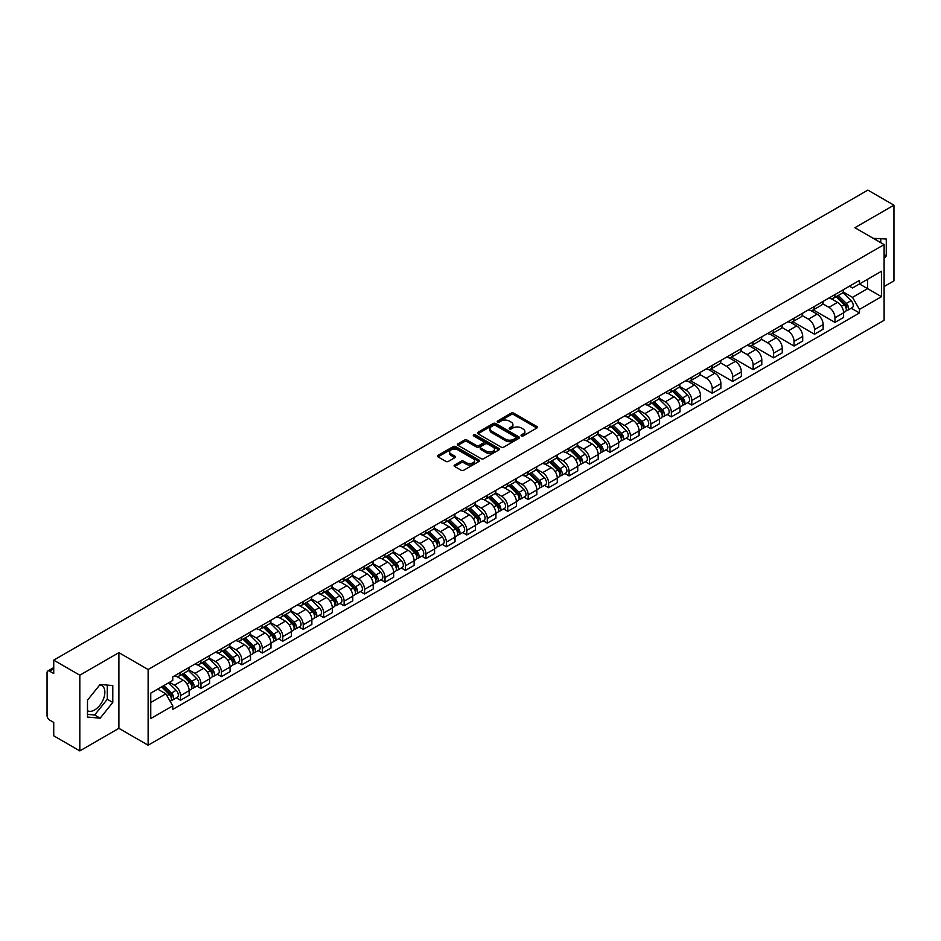 <?xml version="1.0" encoding="UTF-8"?>
<svg xmlns="http://www.w3.org/2000/svg" width="941" height="941" viewBox="0 0 941 941"><rect width="100%" height="100%" fill="white"/><g stroke="black" fill="none" stroke-linecap="round" stroke-linejoin="round"><path stroke-width="1.41" d="M521.408 435.895A1.27 0.741 0 0 0 523.208 435.895L536.876 428.002A1.823 1.047 0 0 0 537.405 427.261A1.823 1.047 0 0 0 536.876 426.508L513.715 413.146A1.823 1.047 0 0 0 511.139 413.146L497.471 421.039A1.27 0.741 0 0 0 499.271 422.074L501.035 421.05A5.822 3.364 0 0 1 509.269 421.05L511.21 422.168A5.822 3.364 0 0 1 512.916 424.544A5.822 3.364 0 0 1 511.21 426.92L509.434 427.943A1.27 0.741 0 0 0 511.234 428.978L513.01 427.967A5.822 3.364 0 0 1 521.243 427.967L523.172 429.072A5.822 3.364 0 0 1 524.878 431.46A5.822 3.364 0 0 1 523.172 433.836L521.408 434.848A1.27 0.741 0 0 0 521.408 435.895L521.408 434.848M873.377 238.402A14.456 8.351 -60 0 1 875.353 239.049A14.456 8.351 -60 0 1 876.894 240.437M99.734 684.954A14.456 8.351 -60 0 1 101.875 685.613A14.456 8.351 -60 0 1 104.086 697.199A14.456 8.351 -60 0 1 94.641 709.949A14.456 8.351 -60 0 1 87.489 710.714M454.644 464.995A1.823 1.047 0 0 0 454.115 465.736A1.823 1.047 0 0 0 454.644 466.489L461.149 470.241A1.823 1.047 0 0 0 463.725 470.241L478.91 461.466A1.823 1.047 0 0 0 479.44 460.725A1.823 1.047 0 0 0 478.91 459.984L455.738 446.61A1.823 1.047 0 0 0 453.174 446.61L437.988 455.373A1.823 1.047 0 0 0 437.447 456.114A1.823 1.047 0 0 0 437.988 456.867L445.834 461.396A1.823 1.047 0 0 0 448.41 461.396L454.903 457.644A1.823 1.047 0 0 0 455.444 456.903A1.823 1.047 0 0 0 454.903 456.162L451.01 453.915A4.87 2.811 0 0 1 449.586 451.927A4.87 2.811 0 0 1 452.597 449.327A4.87 2.811 0 0 1 457.902 449.939L473.147 458.738A4.87 2.811 0 0 1 474.57 460.725A4.87 2.811 0 0 1 471.57 463.325A4.87 2.811 0 0 1 466.265 462.713L463.725 461.243A1.823 1.047 0 0 0 461.149 461.243L454.644 464.995L454.644 466.489M148.125 669.522L118.895 652.642L79.82 675.203L53.731 660.135L867.861 190.106L893.95 205.173L854.887 227.722L884.117 244.601L148.125 669.522L148.125 745.213L884.117 320.293L884.117 244.601M501.165 447.128A1.823 1.047 0 0 0 503.741 447.128L518.926 438.365A1.823 1.047 0 0 0 519.456 437.624A1.823 1.047 0 0 0 518.926 436.883L495.766 423.509A1.823 1.047 0 0 0 493.19 423.509L478.004 432.272A1.823 1.047 0 0 0 477.475 433.013A1.823 1.047 0 0 0 478.004 433.754L501.165 447.128M474.076 436.165A1.27 0.741 0 0 1 475.37 436.353L498.895 449.927L483.733 458.679A1.823 1.047 0 0 1 481.157 458.679L457.996 445.305L457.996 443.823A1.823 1.047 0 0 0 457.467 444.564A1.823 1.047 0 0 0 457.996 445.305M457.996 443.823L464.489 440.07A1.823 1.047 0 0 1 467.065 440.07L476.464 445.493A1.823 1.047 0 0 0 479.04 445.493L483.345 443.011A1.823 1.047 0 0 0 483.874 442.27A1.823 1.047 0 0 0 483.345 441.517L473.57 435.871A1.27 0.741 0 0 1 475.37 434.836L498.918 448.434A1.823 1.047 0 0 1 499.448 449.175A1.823 1.047 0 0 1 498.918 449.916L498.918 448.434M79.82 675.203L79.82 750.894L53.731 735.827L53.731 722.429L49.673 720.088A3.705 2.141 -120 0 1 47.05 715.548L47.05 672.709A3.705 2.141 -120 0 1 47.815 671.004L53.731 667.592M884.117 286.534L893.95 280.865L893.95 205.173M79.82 750.894L118.895 728.334L148.125 745.213M53.731 660.135L53.731 673.533L49.673 671.192A3.705 2.141 -120 0 0 47.815 671.004M834.949 294.557A8.528 4.928 60 0 1 833.185 298.391L841.842 293.392A8.528 4.928 -120 0 0 843.607 289.569M822.681 303.743L828.927 307.354A8.528 4.928 60 0 1 834.961 317.799L843.607 312.8A8.528 4.928 -120 0 0 837.572 302.355L831.385 298.779M843.607 312.8L843.607 317.423L834.961 322.41L813.271 309.895M833.185 298.391A8.528 4.928 60 0 1 828.986 298.003M834.961 317.799L834.961 322.41M814.506 306.366A8.528 4.928 60 0 1 812.742 310.201L821.387 305.202A8.528 4.928 -120 0 0 823.152 301.367M792.816 321.704L814.506 334.22L823.152 329.221L823.152 324.61A8.528 4.928 -120 0 0 817.129 314.165L810.93 310.589M812.742 310.201A8.528 4.928 60 0 1 808.542 309.812M802.226 315.553L808.472 319.164A8.528 4.928 60 0 1 814.506 329.609L814.506 334.22M794.051 318.176A8.528 4.928 60 0 1 792.287 321.998L800.944 317.011A8.528 4.928 -120 0 0 802.708 313.177M772.361 333.502L794.051 346.029L802.708 341.03L802.708 336.419A8.528 4.928 -120 0 0 796.674 325.974L790.487 322.398M792.287 321.998A8.528 4.928 60 0 1 788.087 321.622M781.771 327.362L788.017 330.961A8.528 4.928 60 0 1 794.051 341.407L794.051 346.029M773.596 329.985A8.528 4.928 60 0 1 771.832 333.808L780.489 328.821A8.528 4.928 -120 0 0 782.253 324.986M751.906 345.312L773.596 357.839L782.253 352.84L782.253 348.229A8.528 4.928 -120 0 0 776.219 337.784L770.032 334.208M771.832 333.808A8.528 4.928 60 0 1 767.633 333.432M761.316 339.172L767.574 342.771A8.528 4.928 60 0 1 773.596 353.216L773.596 357.839M753.153 341.795A8.528 4.928 60 0 1 751.388 345.618L760.034 340.618A8.528 4.928 -120 0 0 761.798 336.796M731.463 357.121L753.153 369.648L761.798 364.649L761.798 360.027A8.528 4.928 -120 0 0 755.776 349.582L749.577 346.006M751.388 345.618A8.528 4.928 60 0 1 747.189 345.229M740.873 350.969L747.119 354.581A8.528 4.928 60 0 1 753.153 365.026L753.153 369.648M732.698 353.593A8.528 4.928 60 0 1 730.934 357.427L739.579 352.428A8.528 4.928 -120 0 0 741.355 348.605M711.008 368.931L732.698 381.446L741.355 376.459L741.355 371.836A8.528 4.928 -120 0 0 735.321 361.391L729.122 357.815M730.934 357.427A8.528 4.928 60 0 1 726.734 357.039M720.418 362.779L726.664 366.39A8.528 4.928 60 0 1 732.698 376.835L732.698 381.446M712.243 365.402A8.528 4.928 60 0 1 710.479 369.237L719.136 364.238A8.528 4.928 -120 0 0 720.9 360.415M690.553 380.74L712.243 393.256L720.9 388.268L720.9 383.646A8.528 4.928 -120 0 0 714.866 373.201L708.679 369.625M710.479 369.237A8.528 4.928 60 0 1 706.279 368.848M699.963 374.589L706.221 378.2A8.528 4.928 60 0 1 712.243 388.645L712.243 393.256M691.8 377.212A8.528 4.928 60 0 1 690.024 381.046L698.681 376.047A8.528 4.928 -120 0 0 700.445 372.213M687.648 402.677L691.8 405.065L700.445 400.066L700.445 395.455A8.528 4.928 -120 0 0 694.423 385.01L688.224 381.434M690.024 381.046A8.528 4.928 60 0 1 685.836 380.658M679.52 386.398L685.766 390.009A8.528 4.928 60 0 1 691.8 400.454L691.8 405.065M671.345 389.021A8.528 4.928 60 0 1 669.58 392.844L678.226 387.857A8.528 4.928 -120 0 0 679.99 384.022M667.193 414.475L671.345 416.875L680.002 411.876L680.002 407.265A8.528 4.928 -120 0 0 673.968 396.82L667.769 393.244M669.58 392.844A8.528 4.928 60 0 1 665.381 392.468M659.065 398.208L665.311 401.807A8.528 4.928 60 0 1 671.345 412.252L671.345 416.875M650.89 400.831A8.528 4.928 60 0 1 649.125 404.654L657.783 399.666A8.528 4.928 -120 0 0 659.547 395.832M646.749 426.285L650.89 428.684L659.547 423.685L659.547 419.074A8.528 4.928 -120 0 0 653.513 408.629L647.326 405.053M649.125 404.654A8.528 4.928 60 0 1 644.926 404.277M638.61 410.017L644.867 413.617A8.528 4.928 60 0 1 650.89 424.062L650.89 428.684M630.435 412.64A8.528 4.928 60 0 1 628.67 416.463L637.328 411.464A8.528 4.928 -120 0 0 639.092 407.641M626.294 438.094L630.446 440.494L639.092 435.495L639.092 430.872A8.528 4.928 -120 0 0 633.058 420.427L626.871 416.851M628.67 416.463A8.528 4.928 60 0 1 624.471 416.075M618.166 421.815L624.412 425.426A8.528 4.928 60 0 1 630.446 435.871L630.446 440.494M609.991 424.438A8.528 4.928 60 0 1 608.227 428.273L616.873 423.274A8.528 4.928 -120 0 0 618.637 419.451M605.839 449.904L609.991 452.292L618.637 447.304L618.637 442.682A8.528 4.928 -120 0 0 612.615 432.237L606.416 428.661M608.227 428.273A8.528 4.928 60 0 1 604.028 427.884M597.711 433.625L603.957 437.236A8.528 4.928 60 0 1 609.991 447.681L609.991 452.292M589.537 436.248A8.528 4.928 60 0 1 587.772 440.082L596.429 435.083A8.528 4.928 -120 0 0 598.194 431.26M585.384 461.713L589.537 464.101L598.194 459.114L598.194 454.491A8.528 4.928 -120 0 0 592.16 444.046L585.972 440.47M587.772 440.082A8.528 4.928 60 0 1 583.573 439.694M577.256 445.434L583.502 449.045A8.528 4.928 60 0 1 589.537 459.49L589.537 464.101M569.082 448.057A8.528 4.928 60 0 1 567.317 451.892L575.974 446.893A8.528 4.928 -120 0 0 577.739 443.058M564.941 473.511L569.082 475.911L577.739 470.912L577.739 466.301A8.528 4.928 -120 0 0 571.705 455.856L565.517 452.28M567.317 451.892A8.528 4.928 60 0 1 563.118 451.504M556.801 457.244L563.059 460.855A8.528 4.928 60 0 1 569.082 471.3L569.082 475.911M548.638 459.867A8.528 4.928 60 0 1 546.874 463.69L555.519 458.702A8.528 4.928 -120 0 0 557.284 454.868M544.486 485.321L548.638 487.72L557.284 482.721L557.284 478.11A8.528 4.928 -120 0 0 551.261 467.665L545.062 464.089M546.874 463.69A8.528 4.928 60 0 1 542.675 463.313M536.358 469.053L542.604 472.653A8.528 4.928 60 0 1 548.638 483.098L548.638 487.72M528.183 471.676A8.528 4.928 60 0 1 526.419 475.499L535.064 470.512A8.528 4.928 -120 0 0 536.841 466.677M524.031 497.13L528.183 499.53L536.841 494.531L536.841 489.92A8.528 4.928 -120 0 0 530.806 479.475L524.607 475.899M526.419 475.499A8.528 4.928 60 0 1 522.22 475.111M515.903 480.851L522.149 484.462A8.528 4.928 60 0 1 528.183 494.907L528.183 499.53M507.728 483.486A8.528 4.928 60 0 1 505.964 487.309L514.621 482.31A8.528 4.928 -120 0 0 516.386 478.487M503.588 508.94L507.728 511.339L516.386 506.34L516.386 501.718A8.528 4.928 -120 0 0 510.351 491.273L504.164 487.697M505.964 487.309A8.528 4.928 60 0 1 501.765 486.92M495.448 492.661L501.706 496.272A8.528 4.928 60 0 1 507.728 506.717L507.728 511.339M487.285 495.284A8.528 4.928 60 0 1 485.509 499.118L494.166 494.119A8.528 4.928 -120 0 0 495.931 490.296M483.133 520.749L487.285 523.137L495.931 518.15L495.931 513.527A8.528 4.928 -120 0 0 489.908 503.082L483.709 499.506M485.509 499.118A8.528 4.928 60 0 1 481.322 498.73M475.005 504.47L481.251 508.081A8.528 4.928 60 0 1 487.285 518.526L487.285 523.137M466.83 507.093A8.528 4.928 60 0 1 465.066 510.928L473.711 505.929A8.528 4.928 -120 0 0 475.476 502.106M462.678 532.559L466.83 534.947L475.487 529.959L475.487 525.337A8.528 4.928 -120 0 0 469.453 514.892L463.254 511.316M465.066 510.928A8.528 4.928 60 0 1 460.867 510.54M454.55 516.28L460.796 519.891A8.528 4.928 60 0 1 466.83 530.336L466.83 534.947M446.375 518.903A8.528 4.928 60 0 1 444.611 522.737L453.268 517.738A8.528 4.928 -120 0 0 455.032 513.904M442.235 544.357L446.375 546.756L455.032 541.757L455.032 537.146A8.528 4.928 -120 0 0 448.998 526.701L442.811 523.125M444.611 522.737A8.528 4.928 60 0 1 440.412 522.349M434.095 528.089L440.353 531.7A8.528 4.928 60 0 1 446.375 542.145L446.375 546.756M425.92 530.712A8.528 4.928 60 0 1 424.156 534.535L432.813 529.548A8.528 4.928 -120 0 0 434.577 525.713M421.78 556.166L425.932 558.566L434.577 553.567L434.577 548.956A8.528 4.928 -120 0 0 428.543 538.511L422.356 534.935M424.156 534.535A8.528 4.928 60 0 1 419.957 534.159M413.652 539.899L419.898 543.498A8.528 4.928 60 0 1 425.932 553.943L425.932 558.566M405.477 542.522A8.528 4.928 60 0 1 403.713 546.345L412.358 541.346A8.528 4.928 -120 0 0 414.122 537.523M401.325 567.976L405.477 570.375L414.122 565.376L414.122 560.765A8.528 4.928 -120 0 0 408.1 550.32L401.901 546.745M403.713 546.345A8.528 4.928 60 0 1 399.513 545.956M393.197 551.697L399.443 555.308A8.528 4.928 60 0 1 405.477 565.753L405.477 570.375M385.022 554.331A8.528 4.928 60 0 1 383.258 558.154L391.915 553.155A8.528 4.928 -120 0 0 393.679 549.332M380.87 579.785L385.022 582.185L393.679 577.186L393.679 572.563A8.528 4.928 -120 0 0 387.645 562.118L381.458 558.542M383.258 558.154A8.528 4.928 60 0 1 379.058 557.766M372.742 563.506L378.988 567.117A8.528 4.928 60 0 1 385.022 577.562L385.022 582.185M364.567 566.129A8.528 4.928 60 0 1 362.803 569.964L371.46 564.965A8.528 4.928 -120 0 0 373.224 561.142M360.427 591.595L364.567 593.983L373.224 588.995L373.224 584.373A8.528 4.928 -120 0 0 367.19 573.928L361.003 570.352M362.803 569.964A8.528 4.928 60 0 1 358.603 569.576M352.287 575.316L358.545 578.927A8.528 4.928 60 0 1 364.567 589.372L364.567 593.983M344.124 577.939A8.528 4.928 60 0 1 342.359 581.773L351.005 576.774A8.528 4.928 -120 0 0 352.769 572.951M339.972 603.404L344.124 605.792L352.769 600.805L352.769 596.182A8.528 4.928 -120 0 0 346.747 585.737L340.548 582.161M342.359 581.773A8.528 4.928 60 0 1 338.16 581.385M331.844 587.125L338.09 590.736A8.528 4.928 60 0 1 344.124 601.181L344.124 605.792M323.669 589.748A8.528 4.928 60 0 1 321.904 593.583L330.55 588.584A8.528 4.928 -120 0 0 332.326 584.749M319.517 615.202L323.669 617.602L332.326 612.603L332.326 607.992A8.528 4.928 -120 0 0 326.292 597.547L320.093 593.971M321.904 593.583A8.528 4.928 60 0 1 317.705 593.195M311.389 598.935L317.635 602.546A8.528 4.928 60 0 1 323.669 612.991L323.669 617.602M303.214 601.558A8.528 4.928 60 0 1 301.449 605.381L310.107 600.393A8.528 4.928 -120 0 0 311.871 596.559M299.073 627.012L303.214 629.411L311.871 624.412L311.871 619.801A8.528 4.928 -120 0 0 305.837 609.356L299.65 605.781M301.449 605.381A8.528 4.928 60 0 1 297.25 605.004M290.934 610.744L297.191 614.344A8.528 4.928 60 0 1 303.214 624.789L303.214 629.411M282.771 613.367A8.528 4.928 60 0 1 280.994 617.19L289.652 612.191A8.528 4.928 -120 0 0 291.416 608.368M278.618 638.821L282.771 641.221L291.416 636.222L291.416 631.599A8.528 4.928 -120 0 0 285.394 621.154L279.195 617.578M280.994 617.19A8.528 4.928 60 0 1 276.807 616.802M270.49 622.542L276.736 626.153A8.528 4.928 60 0 1 282.771 636.598L282.771 641.221M262.316 625.177A8.528 4.928 60 0 1 260.551 629L269.197 624.001A8.528 4.928 -120 0 0 270.973 620.178M258.163 650.631L262.316 653.03L270.973 648.031L270.973 643.409A8.528 4.928 -120 0 0 264.939 632.964L258.74 629.388M260.551 629A8.528 4.928 60 0 1 256.352 628.612M250.035 634.352L256.281 637.963A8.528 4.928 60 0 1 262.316 648.408L262.316 653.03M241.861 636.975A8.528 4.928 60 0 1 240.096 640.809L248.753 635.81A8.528 4.928 -120 0 0 250.518 631.987M237.72 662.44L241.861 664.828L250.518 659.841L250.518 655.218A8.528 4.928 -120 0 0 244.484 644.773L238.296 641.197M240.096 640.809A8.528 4.928 60 0 1 235.897 640.421M229.58 646.161L235.838 649.772A8.528 4.928 60 0 1 241.861 660.217L241.861 664.828M221.406 648.784A8.528 4.928 60 0 1 219.641 652.619L228.298 647.62A8.528 4.928 -120 0 0 230.063 643.785M217.265 674.25L221.417 676.638L230.063 671.651L230.063 667.028A8.528 4.928 -120 0 0 224.029 656.583L217.841 653.007M219.641 652.619A8.528 4.928 60 0 1 215.442 652.231M209.137 657.971L215.383 661.582A8.528 4.928 60 0 1 221.417 672.027L221.417 676.638M200.962 660.594A8.528 4.928 60 0 1 199.198 664.417L207.843 659.429A8.528 4.928 -120 0 0 209.608 655.595M196.81 686.048L200.962 688.447L209.608 683.448L209.608 678.837A8.528 4.928 -120 0 0 203.585 668.392L197.387 664.817M199.198 664.417A8.528 4.928 60 0 1 194.999 664.04M188.682 669.78L194.928 673.38A8.528 4.928 60 0 1 200.962 683.836L200.962 688.447M180.507 672.403A8.528 4.928 60 0 1 178.743 676.226L187.4 671.239A8.528 4.928 -120 0 0 189.165 667.404M176.355 697.857L180.507 700.257L189.165 695.258L189.165 690.647A8.528 4.928 -120 0 0 183.13 680.202L176.943 676.626M178.743 676.226A8.528 4.928 60 0 1 174.544 675.85M169.498 682.319L174.473 685.189A8.528 4.928 60 0 1 180.507 695.634L180.507 700.257M849.441 286.193L852.522 287.97L881.494 271.243L867.602 279.265L867.602 288.652L852.522 297.356L843.124 291.933M150.748 702.527L165.828 693.823L172.779 705.856L150.748 718.571L150.748 693.141L172.779 680.425L172.779 676.861L859.474 280.406L859.474 283.959L881.494 296.674L859.474 309.401L852.522 297.356M881.494 271.243L881.494 296.674M172.779 705.856L172.779 709.408L859.474 312.953L859.474 309.401M884.117 258.563L886.281 255.881L886.281 239.014L873.26 238.332M118.895 652.642L118.895 728.334M87.489 717.054L100.146 718.183L112.791 702.445L112.791 685.577L100.146 684.448L87.489 700.186L87.489 717.054M165.828 693.823L157.7 689.13M851.264 308.213L859.474 312.953M880.776 242.672L880.776 238.52M884.117 254.623L886.281 255.881M87.489 714.36L94.641 715.007L107.286 699.269L107.286 685.083M94.641 715.007L100.146 718.183M107.286 699.269L112.791 702.445M521.914 436.071L523.172 435.342A5.822 3.364 0 0 0 524.878 432.966L524.878 431.46M512.916 424.544L512.916 426.061A5.822 3.364 0 0 1 511.21 428.437L509.94 429.167M536.852 428.014L513.715 414.652A1.823 1.047 0 0 0 511.139 414.652L497.977 422.25M518.926 436.883L518.926 438.365L495.766 425.014A1.823 1.047 0 0 0 493.19 425.014L478.028 433.766L478.004 432.272M515.703 438.141A1.27 0.741 0 0 0 515.703 437.106L495.378 425.367A1.27 0.741 0 0 0 493.578 425.367L491.708 426.438A5.822 3.364 0 0 0 490.002 428.814A5.822 3.364 0 0 0 491.708 431.19L505.611 439.224A5.822 3.364 0 0 0 513.845 439.224L515.703 438.141L515.703 439.659A1.27 0.741 0 0 0 516.08 439.129L516.08 437.624M490.002 428.814L490.002 430.331A5.822 3.364 0 0 0 491.708 432.707L491.708 431.19M515.703 439.659L513.845 440.729A5.822 3.364 0 0 1 505.611 440.729L491.708 432.707M458.02 445.328L464.489 441.588L464.489 440.07M483.874 442.27L483.874 443.776A1.823 1.047 0 0 1 483.345 444.517L479.04 447.01A1.823 1.047 0 0 1 476.464 447.01L467.065 441.588A1.823 1.047 0 0 0 464.489 441.588M486.203 451.127A4.87 2.811 0 0 0 491.52 451.739A4.87 2.811 0 0 0 494.519 449.139A4.87 2.811 0 0 0 493.096 447.151L487.72 444.046A1.823 1.047 0 0 0 485.144 444.046L480.839 446.54A1.823 1.047 0 0 0 480.298 447.281A1.823 1.047 0 0 0 480.839 448.022L486.203 451.127L486.203 452.633A4.87 2.811 0 0 0 491.52 453.244A4.87 2.811 0 0 0 494.519 450.645L494.519 449.139M480.298 447.281L480.298 448.798A1.823 1.047 0 0 0 480.839 449.539L480.839 448.022M486.203 452.633L480.839 449.539M474.57 460.725L474.57 462.243A4.87 2.811 0 0 1 471.57 464.842A4.87 2.811 0 0 1 466.265 464.231L463.725 462.76A1.823 1.047 0 0 0 461.149 462.76L454.668 466.501M449.586 451.927L449.586 453.433A4.87 2.811 0 0 0 451.01 455.42L451.01 453.915M454.879 457.655L451.01 455.42M478.887 461.478L455.738 448.128A1.823 1.047 0 0 0 453.174 448.128L438.012 456.879M836.055 296.733L844.112 304.684A4.634 2.682 60 0 1 845.336 311.636L843.607 312.624M837.666 298.321L841.078 300.285M836.949 296.215L845.771 304.919A2.223 1.282 60 0 1 846.359 308.26A2.223 1.282 60 0 1 846.159 308.342M838.29 295.45L846.347 303.39A4.634 2.682 60 0 1 847.559 310.342A4.634 2.682 60 0 1 846.159 310.495M842.795 292.51L851.064 300.673A4.634 2.682 60 0 1 852.287 307.625L847.559 310.342M672.439 391.197L680.496 399.137A4.634 2.682 60 0 1 681.719 406.089L679.99 407.088M674.05 392.773L677.461 394.75M673.333 390.68L682.166 399.384A2.223 1.282 60 0 1 682.743 402.713A2.223 1.282 60 0 1 682.543 402.795M674.673 389.903L682.731 397.855A4.634 2.682 60 0 1 683.954 404.806A4.634 2.682 60 0 1 682.554 404.948M679.179 386.974L687.448 395.126A4.634 2.682 60 0 1 688.671 402.078L683.954 404.806M651.995 403.007L660.053 410.946A4.634 2.682 60 0 1 661.276 417.898L659.547 418.898M653.595 404.583L657.018 406.559M652.889 402.489L661.711 411.193A2.223 1.282 60 0 1 662.299 414.522A2.223 1.282 60 0 1 662.088 414.605M654.218 401.713L662.276 409.664A4.634 2.682 60 0 1 663.499 416.616A4.634 2.682 60 0 1 662.099 416.757M658.735 398.784L666.993 406.935A4.634 2.682 60 0 1 668.216 413.887L663.499 416.616M631.54 414.805L639.598 422.756A4.634 2.682 60 0 1 640.821 429.708L639.092 430.707M633.152 416.392L636.563 418.369M632.434 414.287L641.256 422.991A2.223 1.282 60 0 1 641.844 426.332A2.223 1.282 60 0 1 641.644 426.414M633.775 413.522L641.833 421.474A4.634 2.682 60 0 1 643.044 428.414A4.634 2.682 60 0 1 641.644 428.567M638.28 410.594L646.549 418.745A4.634 2.682 60 0 1 647.773 425.697L643.044 428.414M611.085 426.614L619.143 434.566A4.634 2.682 60 0 1 620.366 441.517L618.637 442.517M612.697 428.202L616.108 430.178M611.979 426.097L620.801 434.801A2.223 1.282 60 0 1 621.389 438.141A2.223 1.282 60 0 1 621.189 438.224M613.32 425.332L621.378 433.283A4.634 2.682 60 0 1 622.601 440.223A4.634 2.682 60 0 1 621.201 440.376M617.825 422.391L626.094 430.555A4.634 2.682 60 0 1 627.318 437.506L622.601 440.223M590.642 438.424L598.699 446.375A4.634 2.682 60 0 1 599.923 453.327L598.194 454.315M592.242 440.012L595.665 441.976M591.536 437.906L600.358 446.61A2.223 1.282 60 0 1 600.946 449.951A2.223 1.282 60 0 1 600.734 450.033M592.865 437.142L600.923 445.081A4.634 2.682 60 0 1 602.146 452.033A4.634 2.682 60 0 1 600.746 452.186M597.37 434.201L605.639 442.364A4.634 2.682 60 0 1 606.863 449.304L602.146 452.033M570.187 450.233L578.245 458.185A4.634 2.682 60 0 1 579.468 465.125L577.739 466.124M571.799 451.821L575.21 453.785M571.081 449.716L579.903 458.42A2.223 1.282 60 0 1 580.491 461.76A2.223 1.282 60 0 1 580.291 461.831M572.41 448.939L580.468 456.891A4.634 2.682 60 0 1 581.691 463.842A4.634 2.682 60 0 1 580.291 463.995M576.927 446.01L585.196 454.174A4.634 2.682 60 0 1 586.419 461.114L581.691 463.842M549.732 462.043L557.79 469.982A4.634 2.682 60 0 1 559.013 476.934L557.284 477.934M551.344 463.619L554.755 465.595M550.626 461.525L559.448 470.229A2.223 1.282 60 0 1 560.036 473.558A2.223 1.282 60 0 1 559.836 473.641M551.967 460.749L560.024 468.7A4.634 2.682 60 0 1 561.248 475.652A4.634 2.682 60 0 1 559.848 475.793M556.472 457.82L564.741 465.971A4.634 2.682 60 0 1 565.964 472.923L561.248 475.652M529.289 473.841L537.346 481.792A4.634 2.682 60 0 1 538.558 488.744L536.829 489.743M530.889 475.428L534.312 477.405M530.183 473.335L539.005 482.039A2.223 1.282 60 0 1 539.593 485.368A2.223 1.282 60 0 1 539.381 485.45M531.512 472.558L539.569 480.51A4.634 2.682 60 0 1 540.793 487.462A4.634 2.682 60 0 1 539.393 487.603M536.017 469.63L544.286 477.781A4.634 2.682 60 0 1 545.509 484.733L540.793 487.462M508.834 485.65L516.891 493.602A4.634 2.682 60 0 1 518.115 500.553L516.386 501.553M510.445 487.238L513.857 489.214M509.728 485.133L518.55 493.837A2.223 1.282 60 0 1 519.138 497.177A2.223 1.282 60 0 1 518.938 497.26M511.057 484.368L519.114 492.319A4.634 2.682 60 0 1 520.338 499.259A4.634 2.682 60 0 1 518.938 499.412M515.574 481.439L523.843 489.591A4.634 2.682 60 0 1 525.066 496.542L520.338 499.259M488.379 497.46L496.436 505.411A4.634 2.682 60 0 1 497.66 512.363L495.931 513.363M489.99 499.048L493.402 501.024M489.273 496.942L498.095 505.646A2.223 1.282 60 0 1 498.683 508.987A2.223 1.282 60 0 1 498.483 509.069M490.614 496.178L498.671 504.117A4.634 2.682 60 0 1 499.894 511.069A4.634 2.682 60 0 1 498.495 511.222M495.119 493.237L503.388 501.4A4.634 2.682 60 0 1 504.611 508.352L499.894 511.069M467.924 509.269L475.981 517.221A4.634 2.682 60 0 1 477.205 524.172L475.476 525.16M469.535 510.857L472.947 512.821M468.818 508.752L477.652 517.456A2.223 1.282 60 0 1 478.228 520.796A2.223 1.282 60 0 1 478.028 520.879M470.159 507.987L478.216 515.927A4.634 2.682 60 0 1 479.44 522.878A4.634 2.682 60 0 1 478.04 523.031M474.664 505.046L482.933 513.21A4.634 2.682 60 0 1 484.156 520.15L479.44 522.878M447.481 521.079L455.538 529.03A4.634 2.682 60 0 1 456.761 535.97L455.032 536.97M449.08 522.667L452.503 524.631M448.375 520.561L457.197 529.265A2.223 1.282 60 0 1 457.785 532.594A2.223 1.282 60 0 1 457.573 532.677M449.704 519.785L457.761 527.736A4.634 2.682 60 0 1 458.985 534.688A4.634 2.682 60 0 1 457.585 534.841M454.221 516.856L462.478 525.007A4.634 2.682 60 0 1 463.701 531.959L458.985 534.688M427.026 532.888L435.083 540.828A4.634 2.682 60 0 1 436.306 547.78L434.577 548.779M428.637 534.464L432.048 536.441M427.92 532.371L436.742 541.075A2.223 1.282 60 0 1 437.33 544.404A2.223 1.282 60 0 1 437.13 544.486M429.261 531.594L437.318 539.546A4.634 2.682 60 0 1 438.53 546.498A4.634 2.682 60 0 1 437.13 546.639M433.766 528.666L442.035 536.817A4.634 2.682 60 0 1 443.258 543.769L438.53 546.498M406.571 544.686L414.628 552.638A4.634 2.682 60 0 1 415.851 559.589L414.122 560.589M408.182 546.274L411.593 548.25M407.465 544.18L416.287 552.885A2.223 1.282 60 0 1 416.875 556.213A2.223 1.282 60 0 1 416.675 556.296M408.806 543.404L416.863 551.355A4.634 2.682 60 0 1 418.086 558.307A4.634 2.682 60 0 1 416.687 558.448M413.311 540.475L421.58 548.627A4.634 2.682 60 0 1 422.803 555.578L418.086 558.307M386.128 556.496L394.185 564.447A4.634 2.682 60 0 1 395.408 571.399L393.679 572.399M387.727 558.084L391.15 560.06M387.022 555.978L395.843 564.682A2.223 1.282 60 0 1 396.432 568.023A2.223 1.282 60 0 1 396.22 568.105M388.351 555.214L396.408 563.165A4.634 2.682 60 0 1 397.631 570.105A4.634 2.682 60 0 1 396.232 570.258M392.856 552.285L401.125 560.436A4.634 2.682 60 0 1 402.348 567.388L397.631 570.105M365.673 568.305L373.73 576.257A4.634 2.682 60 0 1 374.953 583.208L373.224 584.208M367.284 569.893L370.695 571.869M366.567 567.788L375.388 576.492A2.223 1.282 60 0 1 375.977 579.832A2.223 1.282 60 0 1 375.777 579.915M367.896 567.023L375.953 574.963A4.634 2.682 60 0 1 377.176 581.914A4.634 2.682 60 0 1 375.777 582.067M372.413 564.082L380.682 572.246A4.634 2.682 60 0 1 381.905 579.197L377.176 581.914M345.218 580.115L353.275 588.066A4.634 2.682 60 0 1 354.498 595.006L352.769 596.006M346.829 581.703L350.24 583.667M346.112 579.597L354.933 588.301A2.223 1.282 60 0 1 355.522 591.642A2.223 1.282 60 0 1 355.322 591.713M347.452 578.833L355.51 586.772A4.634 2.682 60 0 1 356.733 593.724A4.634 2.682 60 0 1 355.333 593.877M351.958 575.892L360.227 584.055A4.634 2.682 60 0 1 361.45 590.995L356.733 593.724M324.774 591.924L332.832 599.876A4.634 2.682 60 0 1 334.055 606.816L332.314 607.815M326.374 593.512L329.797 595.477M325.668 591.407L334.49 600.111A2.223 1.282 60 0 1 335.078 603.44A2.223 1.282 60 0 1 334.867 603.522M326.998 590.63L335.055 598.582A4.634 2.682 60 0 1 336.278 605.534A4.634 2.682 60 0 1 334.878 605.686M331.503 587.702L339.772 595.853A4.634 2.682 60 0 1 340.995 602.805L336.278 605.534M304.319 603.734L312.377 611.674A4.634 2.682 60 0 1 313.6 618.625L311.871 619.625M305.931 605.31L309.342 607.286M305.213 603.216L314.035 611.921A2.223 1.282 60 0 1 314.623 615.249A2.223 1.282 60 0 1 314.423 615.332M306.543 602.44L314.6 610.391A4.634 2.682 60 0 1 315.823 617.343A4.634 2.682 60 0 1 314.423 617.484M311.059 599.511L319.328 607.663A4.634 2.682 60 0 1 320.552 614.614L315.823 617.343M283.864 615.532L291.922 623.483A4.634 2.682 60 0 1 293.145 630.435L291.416 631.435M285.476 617.12L288.887 619.096M284.758 615.026L293.58 623.73A2.223 1.282 60 0 1 294.168 627.059A2.223 1.282 60 0 1 293.968 627.141M286.099 614.25L294.157 622.201A4.634 2.682 60 0 1 295.38 629.153A4.634 2.682 60 0 1 293.98 629.294M290.604 611.321L298.873 619.472A4.634 2.682 60 0 1 300.097 626.424L295.38 629.153M263.409 627.341L271.467 635.293A4.634 2.682 60 0 1 272.69 642.244L270.961 643.244M265.021 628.929L268.432 630.905M264.303 626.824L273.137 635.528A2.223 1.282 60 0 1 273.713 638.868A2.223 1.282 60 0 1 273.513 638.951M265.644 626.059L273.702 634.011A4.634 2.682 60 0 1 274.925 640.95A4.634 2.682 60 0 1 273.525 641.103M270.149 623.13L278.418 631.282A4.634 2.682 60 0 1 279.642 638.233L274.925 640.95M242.966 639.151L251.024 647.102A4.634 2.682 60 0 1 252.247 654.054L250.518 655.054M244.566 640.739L247.989 642.703M243.86 638.633L252.682 647.337A2.223 1.282 60 0 1 253.27 650.678A2.223 1.282 60 0 1 253.058 650.76M245.189 637.869L253.247 645.808A4.634 2.682 60 0 1 254.47 652.76A4.634 2.682 60 0 1 253.07 652.913M249.706 634.928L257.963 643.091A4.634 2.682 60 0 1 259.187 650.043L254.47 652.76M222.511 650.96L230.569 658.912A4.634 2.682 60 0 1 231.792 665.852L230.063 666.851M224.123 652.548L227.534 654.513M223.405 650.443L232.227 659.147A2.223 1.282 60 0 1 232.815 662.488A2.223 1.282 60 0 1 232.615 662.558M224.746 649.678L232.803 657.618A4.634 2.682 60 0 1 234.015 664.569A4.634 2.682 60 0 1 232.615 664.722M229.251 646.738L237.52 654.901A4.634 2.682 60 0 1 238.743 661.841L234.015 664.569M202.056 662.77L210.114 670.71A4.634 2.682 60 0 1 211.337 677.661L209.608 678.661M203.668 664.358L207.079 666.322M202.95 662.252L211.772 670.957A2.223 1.282 60 0 1 212.36 674.285A2.223 1.282 60 0 1 212.16 674.368M204.291 661.476L212.348 669.427A4.634 2.682 60 0 1 213.572 676.379A4.634 2.682 60 0 1 212.172 676.532M208.796 658.547L217.065 666.698A4.634 2.682 60 0 1 218.288 673.65L213.572 676.379M181.613 674.579L189.67 682.519A4.634 2.682 60 0 1 190.894 689.471L189.165 690.471M183.213 676.156L186.636 678.132M182.507 674.062L191.329 682.766A2.223 1.282 60 0 1 191.917 686.095A2.223 1.282 60 0 1 191.705 686.177M183.836 673.285L191.893 681.237A4.634 2.682 60 0 1 193.117 688.189A4.634 2.682 60 0 1 191.717 688.33M188.341 670.357L196.61 678.508A4.634 2.682 60 0 1 197.833 685.46L193.117 688.189M161.64 686.859L169.215 694.329A4.634 2.682 60 0 1 170.439 701.28L170.203 701.41M162.769 687.965L166.181 689.941M162.534 686.342L170.874 694.576A2.223 1.282 60 0 1 171.462 697.904A2.223 1.282 60 0 1 171.262 697.987M163.863 685.566L171.438 693.047A4.634 2.682 60 0 1 172.662 699.998A4.634 2.682 60 0 1 171.262 700.139M168.58 682.848L176.167 690.318A4.634 2.682 60 0 1 177.39 697.269L172.662 699.998M200.962 683.836L209.608 678.837M221.417 672.027L230.063 667.028M241.861 660.217L250.518 655.218M262.316 648.408L270.973 643.409M282.771 636.598L291.416 631.599M303.214 624.789L311.871 619.801M323.669 612.991L332.326 607.992M344.124 601.181L352.769 596.182M364.567 589.372L373.224 584.373M385.022 577.562L393.679 572.563M405.477 565.753L414.122 560.765M425.932 553.943L434.577 548.956M446.375 542.145L455.032 537.146M466.83 530.336L475.487 525.337M487.285 518.526L495.931 513.527M507.728 506.717L516.386 501.718M528.183 494.907L536.841 489.92M548.638 483.098L557.284 478.11M569.082 471.3L577.739 466.301M589.537 459.49L598.194 454.491M609.991 447.681L618.637 442.682M630.446 435.871L639.092 430.872M650.89 424.062L659.547 419.074M671.345 412.252L680.002 407.265M691.8 400.454L700.445 395.455M712.243 388.645L720.9 383.646M732.698 376.835L741.355 371.836M753.153 365.026L761.798 360.027M773.596 353.216L782.253 348.229M794.051 341.407L802.708 336.419M814.506 329.609L823.152 324.61M180.507 695.634L189.165 690.647M174.473 685.189L183.13 680.202M194.928 673.38L203.585 668.392M215.383 661.582L224.029 656.583M235.838 649.772L244.484 644.773M256.281 637.963L264.939 632.964M276.736 626.153L285.394 621.154M297.191 614.344L305.837 609.356M317.635 602.546L326.292 597.547M338.09 590.736L346.747 585.737M358.545 578.927L367.19 573.928M378.988 567.117L387.645 562.118M399.443 555.308L408.1 550.32M419.898 543.498L428.543 538.511M440.353 531.7L448.998 526.701M460.796 519.891L469.453 514.892M481.251 508.081L489.908 503.082M501.706 496.272L510.351 491.273M522.149 484.462L530.806 479.475M542.604 472.653L551.261 467.665M563.059 460.855L571.705 455.856M583.502 449.045L592.16 444.046M603.957 437.236L612.615 432.237M624.412 425.426L633.058 420.427M644.867 413.617L653.513 408.629M665.311 401.807L673.968 396.82M685.766 390.009L694.423 385.01M706.221 378.2L714.866 373.201M726.664 366.39L735.321 361.391M747.119 354.581L755.776 349.582M767.574 342.771L776.219 337.784M788.017 330.961L796.674 325.974M808.472 319.164L817.129 314.165M828.927 307.354L837.572 302.355M53.731 668.839L49.673 671.192M523.172 435.342L523.172 433.836M509.434 428.978L509.434 427.943M511.21 428.437L511.21 426.92M497.471 422.074L497.471 421.039M511.139 414.652L511.139 413.146M513.715 414.652L513.715 413.146M536.876 428.002L536.876 426.508M493.19 425.014L493.19 423.509M495.766 425.014L495.766 423.509M505.611 440.729L505.611 439.224M513.845 440.729L513.845 439.224M467.065 441.588L467.065 440.07M476.464 447.01L476.464 445.493M479.04 447.01L479.04 445.493M483.345 444.517L483.345 443.011M475.37 436.353L475.37 434.836M461.149 462.76L461.149 461.243M463.725 462.76L463.725 461.243M466.265 464.231L466.265 462.713M454.903 457.644L454.903 456.162M437.988 456.867L437.988 455.373M453.174 448.128L453.174 446.61M455.738 448.128L455.738 446.61M478.91 461.466L478.91 459.984M844.112 304.684L841.454 306.213M846.818 307.236L845.983 307.719M851.064 300.673L846.347 303.39M680.496 399.137L677.838 400.678M683.213 401.701L682.378 402.183M687.448 395.126L682.731 397.855M660.053 410.946L657.383 412.487M662.758 413.511L661.923 413.993M666.993 406.935L662.276 409.664M639.598 422.756L636.939 424.297M642.303 425.308L641.468 425.791M646.549 418.745L641.833 421.474M619.143 434.566L616.484 436.106M621.848 437.118L621.013 437.6M626.094 430.555L621.378 433.283M598.699 446.375L596.029 447.904M601.405 448.928L600.57 449.41M605.639 442.364L600.923 445.081M578.245 458.185L575.586 459.714M580.95 460.737L580.115 461.219M585.196 454.174L580.468 456.891M557.79 469.982L555.131 471.523M560.495 472.547L559.66 473.029M564.741 465.971L560.024 468.7M537.346 481.792L534.676 483.333M540.052 484.356L539.217 484.838M544.286 477.781L539.569 480.51M516.891 493.602L514.233 495.142M519.597 496.154L518.762 496.636M523.843 489.591L519.114 492.319M496.436 505.411L493.778 506.952M499.142 507.964L498.307 508.446M503.388 501.4L498.671 504.117M475.981 517.221L473.323 518.75M478.698 519.773L477.863 520.255M482.933 513.21L478.216 515.927M455.538 529.03L452.868 530.559M458.243 531.583L457.408 532.065M462.478 525.007L457.761 527.736M435.083 540.828L432.425 542.369M437.788 543.392L436.953 543.874M442.035 536.817L437.318 539.546M414.628 552.638L411.97 554.178M417.334 555.202L416.498 555.684M421.58 548.627L416.863 551.355M394.185 564.447L391.515 565.988M396.89 567L396.055 567.482M401.125 560.436L396.408 563.165M373.73 576.257L371.072 577.798M376.435 578.809L375.6 579.291M380.682 572.246L375.953 574.963M353.275 588.066L350.617 589.595M355.98 590.619L355.145 591.101M360.227 584.055L355.51 586.772M332.832 599.876L330.162 601.405M335.537 602.428L334.702 602.91M339.772 595.853L335.055 598.582M312.377 611.674L309.718 613.214M315.082 614.238L314.247 614.72M319.328 607.663L314.6 610.391M291.922 623.483L289.263 625.024M294.627 626.047L293.792 626.53M298.873 619.472L294.157 622.201M271.467 635.293L268.808 636.834M274.184 637.845L273.349 638.327M278.418 631.282L273.702 634.011M251.024 647.102L248.353 648.643M253.729 649.655L252.894 650.137M257.963 643.091L253.247 645.808M230.569 658.912L227.91 660.441M233.274 661.464L232.439 661.946M237.52 654.901L232.803 657.618M210.114 670.71L207.455 672.25M212.819 673.274L211.984 673.756M217.065 666.698L212.348 669.427M189.67 682.519L187 684.06M192.376 685.083L191.541 685.566M196.61 678.508L191.893 681.237M169.215 694.329L166.898 695.67M171.921 696.893L171.086 697.375M176.167 690.318L171.438 693.047"/></g></svg>
